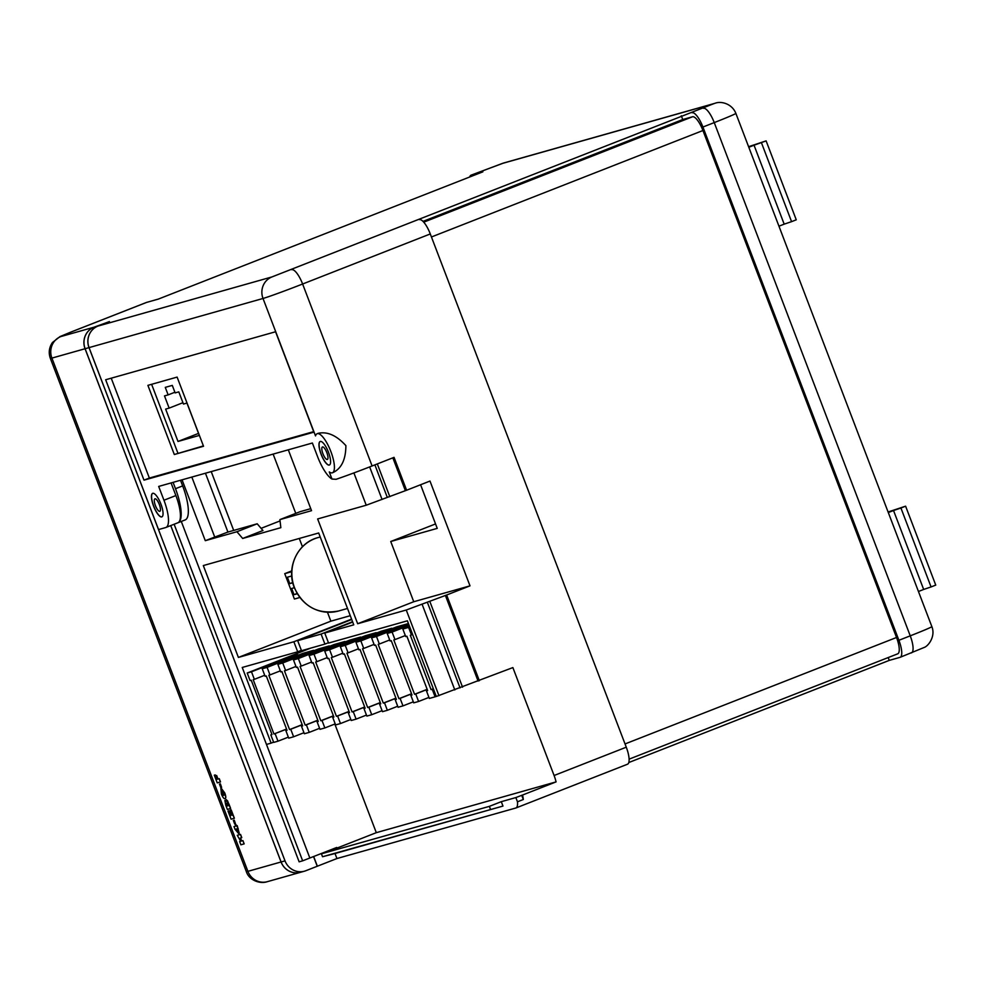 <?xml version="1.0" encoding="UTF-8"?>
<svg xmlns="http://www.w3.org/2000/svg" width="985" height="985" viewBox="0 0 985 985"><rect width="100%" height="100%" fill="white"/><g stroke="black" fill="none" stroke-linecap="round" stroke-linejoin="round"><path stroke-width="1.48" d="M281.094 861.974A16.794 16.019 74.2 0 0 300.585 872.279L304.488 871.183A16.794 16.019 -105.8 0 1 285.01 860.865L89.019 347.619A16.794 16.019 -105.8 0 1 97.946 326.084L109.273 321.639L94.031 327.192A16.794 16.019 74.2 0 0 85.116 348.727L281.094 861.974L285.01 860.865M313.661 856.519L317.367 866.209L305.904 870.703A16.794 16.019 -105.8 0 1 304.488 871.183M317.244 866.258L313.538 856.556M154.977 498.779A6.723 2.019 68.6 0 1 159.287 504.406A6.723 2.019 68.6 0 1 159.829 511.313A6.723 2.019 68.6 0 1 159.767 511.326A6.723 2.019 68.6 0 1 155.458 505.699A6.723 2.019 68.6 0 1 154.916 498.804A6.723 2.019 68.6 0 1 154.977 498.779M161.749 516.903A12.633 3.805 -111.4 0 0 161.86 516.866A12.633 3.805 -111.4 0 0 160.85 503.889A12.633 3.805 -111.4 0 0 152.749 493.313A12.633 3.805 -111.4 0 0 152.638 493.35A12.633 3.805 -111.4 0 0 153.648 506.315A12.633 3.805 -111.4 0 0 161.749 516.903M152.7 493.325A12.633 3.805 -111.4 0 0 153.808 506.364A12.633 3.805 -111.4 0 0 161.872 516.854A12.633 3.805 -111.4 0 0 161.922 516.842M322.501 446.931A6.723 2.019 68.6 0 1 326.811 452.571A6.723 2.019 68.6 0 1 327.352 459.466A6.723 2.019 68.6 0 1 327.291 459.49A6.723 2.019 68.6 0 1 322.981 453.851A6.723 2.019 68.6 0 1 322.44 446.956A6.723 2.019 68.6 0 1 322.501 446.931M329.286 465.055A12.645 3.805 -111.4 0 0 329.384 465.019A12.645 3.805 -111.4 0 0 328.387 452.041A12.645 3.805 -111.4 0 0 320.273 441.452A12.645 3.805 -111.4 0 0 320.162 441.489A12.645 3.805 -111.4 0 0 321.172 454.467A12.645 3.805 -111.4 0 0 329.286 465.055M320.223 441.465A12.645 3.805 -111.4 0 0 321.332 454.516A12.645 3.805 -111.4 0 0 329.396 465.019A12.645 3.805 -111.4 0 0 329.446 464.994M627.383 764.261A16.794 5.048 -111.4 0 0 627.519 764.212A16.794 5.048 -111.4 0 0 626.275 747.196L430.285 233.95L302.617 284.012L372.096 465.967A33.601 0.948 159.1 0 1 336.07 479.301L331.982 479.055L329.273 471.938A20.968 6.304 -111.4 0 0 332.253 472.837A20.968 6.304 -111.4 0 0 332.425 472.775A20.968 6.304 -111.4 0 0 330.751 451.241A20.968 6.304 -111.4 0 0 317.305 433.683A20.968 6.304 -111.4 0 0 317.121 433.745A20.968 6.304 -111.4 0 0 315.508 435.912L263.02 298.467L89.056 347.606A16.794 16.019 -105.8 0 1 97.983 326.072L271.946 276.933L713.411 103.819L502.301 163.461L471.175 175.133L482.884 171.821L158.351 299.083L146.63 302.395L70.871 332.105L60.836 336.562L93.994 327.205L109.433 321.578L97.983 326.072M317.601 433.56L318.204 433.326C327.34 431.319 336.575 435.419 345.895 445.626C345.784 459.478 341.536 468.429 333.152 472.48L332.425 472.775M322.526 856.728L335.011 853.515L336.932 858.538L515.82 808.008A16.794 5.048 -111.4 0 0 515.968 807.959A16.794 5.048 -111.4 0 0 517.47 801.802L523.318 799.512A16.794 5.048 -111.4 0 0 522.542 795.03L556.069 781.893A16.794 5.048 -111.4 0 0 554.087 775.503L512.877 667.584L436.293 696.469L407.396 620.809L328.584 643.07L324.742 633.035L353.763 624.835L318.684 532.983L203.316 565.562L238.395 657.426L293.862 641.752L297.692 651.799L242.236 667.461L271.121 743.133L266.479 744.438L309.844 858.009L336.698 847.482L336.932 848.11L321.406 853.81L322.526 856.728L502.966 806.075L335.011 853.515M317.367 866.209L336.932 858.538M502.966 806.075L501.291 801.679L515.857 797.567L517.47 801.802M181.289 521.459L309.844 858.009M372.096 465.967L394.049 457.36L406.608 490.235L366.235 505.219L317.65 518.947L357.666 623.727L406.251 610.01L446.624 595.014L479.35 680.721M288.297 449.813L311.531 510.673L279.888 519.612L280.848 527.677L242.667 538.463L236.929 531.74L205.286 540.679L182.053 479.83M180.501 480.261L182.656 485.9A33.601 10.096 68.6 0 1 185.155 519.932L178.002 522.74A33.601 10.096 68.6 0 1 177.78 522.826M170.737 525.584L299.132 861.826L302.654 860.828L174.123 524.254M331.982 479.055A26.878 8.077 68.6 0 1 317.65 456.818L312.38 443.016L158.683 486.43L163.953 500.232A26.878 8.077 68.6 0 1 165.948 527.455A26.878 8.077 68.6 0 1 165.726 527.541L158.536 529.561L89.056 347.606M309.807 858.021L302.654 860.828M327.463 612.251L330.862 621.166L350.266 615.687M299.28 538.463L302.457 546.761M352.704 622.064L324.742 633.035M297.679 640.681L321.085 634.069L324.915 644.104L301.508 650.716L297.679 640.681L351.719 619.491M352.568 621.72L321.085 634.069M328.448 642.725L324.915 644.104M397.041 627.888L396.647 626.866L407.384 623.837L371.591 637.874L376.479 636.495L379.348 644.018L378.178 644.35L398.925 698.685L400.095 698.353L402.976 705.888L398.088 707.267L395.219 699.732L396.389 699.399L375.642 645.064L374.472 645.397L371.591 637.874M381.417 632.308L381.023 631.287L391.759 628.245L355.967 642.282L360.855 640.903L363.724 648.438L362.554 648.77L383.3 703.105L384.482 702.773L387.351 710.296L382.475 711.675L379.594 704.152L380.764 703.819L360.017 649.484L358.848 649.817L355.967 642.282M365.792 636.716L365.398 635.694L376.147 632.666L340.342 646.702L345.23 645.323L348.099 652.846L346.929 653.178L367.676 707.513L368.858 707.181L371.727 714.716L366.851 716.095L363.97 708.56L365.139 708.227L344.393 653.892L343.223 654.225L340.342 646.702M350.167 641.136L349.773 640.115L360.522 637.073L324.718 651.11L329.606 649.731L332.487 657.266L331.305 657.586L352.064 711.933L353.233 711.601L356.102 719.124L351.226 720.503L348.345 712.98L349.515 712.647L328.768 658.312L327.599 658.645L324.718 651.11M334.543 645.544L334.149 644.522L344.898 641.494L309.105 655.53L313.981 654.151L316.862 661.674L315.68 662.006L336.439 716.341L337.609 716.009L340.478 723.544L335.602 724.923L332.721 717.388L333.89 717.055L313.144 662.72L311.974 663.053L309.105 655.53M318.918 649.965L318.524 648.93L329.273 645.901L293.481 659.938L298.356 658.559L301.238 666.082L300.068 666.414L320.815 720.749L321.984 720.429L324.853 727.952L319.977 729.331L317.096 721.808L318.278 721.476L297.519 667.14L296.35 667.461L293.481 659.938M303.294 654.372L302.912 653.351L313.649 650.309L277.856 664.346L282.732 662.967L285.613 670.502L284.443 670.834L305.19 725.169L306.36 724.837L309.241 732.372L304.353 733.751L301.472 726.216L302.654 725.883L281.895 671.548L280.725 671.881L277.856 664.346M409.144 625.389L392.104 632.074L394.973 639.61L393.803 639.942L414.55 694.277L415.719 693.945L418.6 701.468L413.712 702.847L410.844 695.324L412.013 694.991L391.267 640.656L390.097 640.989L387.216 633.453L408.972 624.933M392.104 632.074L387.216 633.453M302.912 653.351L267.107 667.387L269.988 674.91L268.819 675.242L289.565 729.577L290.735 729.245L293.616 736.78L288.728 738.159L285.859 730.624L287.029 730.304L266.282 675.969L265.1 676.289L262.232 668.766L298.024 654.729L287.288 657.758L287.669 658.793M267.107 667.387L262.232 668.766M275.111 733.665L277.992 741.188L273.695 742.407L270.813 734.884L271.983 734.551L251.237 680.216L250.067 680.537L247.198 673.014L251.483 671.795L254.364 679.33L253.194 679.662L273.941 733.997L286.586 729.159M433.375 688.835L432.218 689.278L435.099 696.814L429.337 698.439L426.468 690.904L427.638 690.571L406.891 636.236L405.721 636.569L402.84 629.046L409.538 626.423M432.218 689.278L431.048 689.611L410.302 635.276L411.471 634.943L408.59 627.42L402.84 629.046M428.943 697.417L418.6 701.468M413.331 701.825L402.976 705.888M397.706 706.245L387.351 710.296M382.082 710.653L371.727 714.716M366.457 715.073L356.102 719.124M350.832 719.481L340.478 723.544M335.208 723.889L324.853 727.952M319.583 728.309L309.241 732.372M303.959 732.717L293.616 736.78M288.334 737.137L277.992 741.188M435.099 696.814L436.244 696.358M273.596 742.161L271.121 743.133M173.077 482.367L175.502 488.708A33.601 10.096 68.6 0 1 178.002 522.74M171.07 482.933L175.884 495.553A26.878 8.077 68.6 0 1 177.879 522.776L165.948 527.455M214.299 775.195L215.112 774.961L216.799 779.381L215.9 775.724L216.663 775.515L218.017 779.037L219.273 778.679L220.505 781.93L217.229 782.866L214.299 775.195L215.235 774.912L217.119 779.283M220.381 783.838L221.613 787.397L220.8 787.631L219.458 784.109L220.381 783.838L221.613 787.397M220.812 788.776L222.191 793.762L223.767 795.437L223.841 793.245L221.514 788.579L224.777 792.987C225.996 796.336 226.107 798.219 225.122 798.65L224.999 798.7C223.915 798.86 222.721 797.296 221.391 794.008L220.935 788.726L222.314 793.713L223.829 795.424M228.939 804.006L230.65 808.476L227.375 809.424L225.787 805.287L224.875 800.46L225.959 801.47L226.218 799.635L227.584 800.879L230.527 808.525M224.986 800.411L226.07 801.421M229.493 811.455L230.182 811.271L232.238 815.248L230.305 810.175L231.192 809.904L234.381 818.239L231.093 819.175L227.991 811.049L228.877 810.79L230.749 815.666L229.493 811.455L230.305 811.221L232.238 815.235M234.258 820.148L235.477 823.706L234.664 823.94L233.322 820.419L234.258 820.148L235.477 823.706M235.304 824.913L237.213 825.652L239.22 833.175L238.481 833.384L235.046 829.296L234.011 826.575L235.747 826.083L235.304 824.913L235.994 824.716L238.185 828.57M237.656 828.717L239.22 833.175M234.011 826.575L235.747 826.07M97.946 326.084L94.031 327.192A16.794 16.019 74.2 0 0 85.067 348.739L281.057 861.974A16.794 16.019 74.2 0 0 300.536 872.291A16.794 16.019 74.2 0 0 300.56 872.291L267.378 881.661C259.72 884.382 248.873 879.95 246.349 871.639L50.358 358.392A33.601 0.948 159.1 0 0 51.909 358.097L247.9 871.343L281.057 861.974M242.926 840.624L244.169 843.874L240.882 844.81L239.65 841.559L240.697 841.252L237.262 835.317L240.537 834.381L241.781 837.632L240.402 838.026L241.547 841.03L242.926 840.624L244.046 843.923M240.525 838.001L241.67 840.981M898.911 640.287L910.238 635.842L714.248 122.596L702.921 127.04L898.911 640.287A16.794 5.048 -111.4 0 1 900.155 657.303A16.794 5.048 -111.4 0 1 900.019 657.352L889.27 660.381L628.799 762.525M406.608 490.235L429.989 481.062L470.005 585.853L446.624 595.014M430.285 233.95A16.794 5.048 -111.4 0 0 419.413 219.643M469.722 176.98A16.794 5.048 68.6 0 1 471.027 175.182A16.794 5.048 68.6 0 1 471.175 175.133M888.31 512.557L893.53 510.513L923.671 589.449L931.071 586.937L935.75 585.102L905.609 506.179L888.088 511.978M918.451 591.492L923.671 589.449M748.809 147.27L754.042 145.214L784.183 224.149L778.95 226.193M754.042 145.214L766.121 140.88L748.6 146.691M893.53 510.513L900.93 508.014L931.071 586.937M761.43 142.714L791.571 221.65L784.183 224.149M900.93 508.014L905.609 506.179M766.121 140.88L796.262 219.815L791.571 221.65M275.566 331.76L105.666 379.754L143.995 480.151L313.895 432.156L275.566 331.76M702.921 127.04A16.794 5.048 -111.4 0 0 692.049 112.733M111.231 378.191L149.363 478.045L313.698 431.627M149.363 478.045L143.995 480.151M174.308 454.516L203.538 446.267L177.115 377.095L147.898 385.357L174.308 454.516L203.402 445.91M422.996 221.391L682.74 119.53L692.504 116.772A16.129 4.851 68.6 0 1 702.945 130.512L896.535 637.48A16.129 4.851 68.6 0 1 897.741 653.818A16.129 4.851 68.6 0 1 897.606 653.868M681.3 115.774L682.74 119.53M888.199 657.561L889.27 660.381M241.547 841.03L242.802 840.673M237.262 835.317L240.537 834.381M240.414 834.418L241.657 837.681M239.65 841.559L240.697 841.264M235.92 829.124L237.705 831.192L236.819 828.878L235.92 829.124M236.043 829.099L237.582 830.872M233.322 820.419L234.134 820.197M230.305 810.175L231.192 809.904M231.081 809.953L234.258 818.289M227.991 811.049L228.766 810.827L230.749 815.666M228.003 805.779L228.606 805.607L227.153 802.701L228.003 805.779L228.606 805.595M226.168 799.648L228.828 804.055M226.907 806.087L226.181 803.415L227.424 805.927M227.276 802.652L228.114 805.73M226.291 803.366L227.03 806.038M221.514 788.579L224.777 792.987M224.654 793.036C225.873 796.372 225.984 798.269 224.999 798.7M219.458 784.109L220.271 783.888M215.777 775.774L216.552 775.552L217.894 779.073L219.273 778.679M219.15 778.729L220.394 781.979M205.446 473.219L227.917 532.06L257.208 523.786L236.929 531.74M227.917 532.06L205.286 540.679M191.829 477.06L214.792 537.207M279.888 519.612L300.179 511.658L310.767 508.666M280.048 520.917L261.099 528.342M257.208 523.786L262.958 530.509L242.667 538.463M211.221 471.593L233.691 530.435M273.128 454.097L295.771 513.382M435.542 523.934L390.737 541.504L437.241 528.379L420.583 484.755M390.737 541.504L413.749 601.736L470.005 585.853M413.749 601.736L357.666 623.727M351.583 619.122L293.862 641.752M330.862 621.166L238.395 657.426M336.932 848.11L376.307 832.67L556.069 781.893M501.291 801.679L489.36 806.358L321.406 853.81M515.857 797.567L522.542 795.03M376.307 832.67L334.826 724.049M328.473 642.786L327.722 643.008M445.368 595.371L478.094 681.078M429.829 601.466L462.556 687.173M427.318 602.18L460.044 687.887M521.693 795.277L523.318 799.512M374.891 464.871L387.302 497.388M377.304 463.923L389.814 496.686M392.843 457.828L405.352 490.592M271.946 734.441L270.813 734.884M301.373 650.359L297.692 651.799M310.595 648.155L247.198 673.014M409.748 626.965L408.59 627.42M287.288 657.758L251.483 671.795M318.524 648.93L282.732 662.967M334.149 644.522L298.356 658.559M349.773 640.115L313.981 654.151M365.398 635.694L329.606 649.731M381.023 631.287L345.23 645.323M396.647 626.866L360.855 640.903M408.578 623.899L376.479 636.495M412.616 634.5L411.471 634.943M433.326 688.724L431.048 689.611M286.98 730.193L285.859 730.624M286.549 729.048L273.941 733.997M264.719 675.267L254.364 679.33M302.21 724.751L290.735 729.245M302.604 725.773L301.472 726.216M302.173 724.64L289.565 729.577M280.331 670.859L269.988 674.91M317.835 720.33L306.36 724.837M318.229 721.365L317.096 721.808M317.798 720.22L305.19 725.169M295.956 666.439L285.613 670.502M333.459 715.923L321.984 720.429M333.853 716.945L332.721 717.388M333.423 715.812L320.815 720.749M311.58 662.031L301.238 666.082M349.084 711.515L337.609 716.009M349.478 712.537L348.345 712.98M349.047 711.392L336.439 716.341M327.205 657.611L316.862 661.674M364.709 707.095L353.233 711.601M365.103 708.116L363.97 708.56M364.672 706.984L352.064 711.933M342.829 653.203L332.487 657.266M380.333 702.687L368.858 707.181M380.727 703.709L379.594 704.152M380.284 702.576L367.676 707.513M358.454 648.783L348.099 652.846M395.958 698.266L384.482 702.773M396.352 699.288L395.219 699.732M395.908 698.156L383.3 703.105M374.078 644.375L363.724 648.438M411.582 693.859L400.095 698.353M411.976 694.881L410.844 695.324M411.533 693.748L398.925 698.685M389.703 639.967L379.348 644.018M427.207 689.438L415.719 693.945M427.588 690.46L426.468 690.904M427.158 689.328L414.55 694.277M405.327 635.547L394.973 639.61M294.33 587.725L291.659 588.476L294.022 594.669L297.273 593.758M291.708 571.694L284.739 573.664L294.416 599.028L299.809 597.501M291.745 575.979L287.349 577.21L289.812 583.637L292.791 582.8M284.739 573.664L291.745 570.906M294.022 594.669L297.101 593.462M289.812 583.637L292.717 582.504M489.36 806.358L490.481 809.288M151.616 384.298L177.891 453.125M178.002 441.452L199.315 435.432L186.953 403.074L183.456 404.059L178.802 391.87L175.145 392.904L172.289 385.394L165.271 387.376L168.139 394.887L164.495 395.908L169.149 408.11L165.64 409.095L178.002 441.452L198.539 433.4M182.927 402.705L169.149 408.11M174.899 392.239L168.139 394.887M89.019 347.619L85.116 348.727M317.946 537.613A38.12 36.334 74.2 0 0 294.466 587.565A38.12 36.334 74.2 0 0 338.668 610.971C318.315 614.837 303.515 607.043 294.281 587.589C285.995 567.619 297.716 542.673 317.946 537.613L320.211 536.973M406.251 610.01L438.978 695.718M353.898 472.923L366.235 505.219M85.067 348.739L51.909 358.097A16.794 16.019 74.2 0 1 60.836 336.562M554.087 775.503L626.275 747.196M291.745 269.705A16.794 5.048 68.6 0 1 302.617 284.012A33.601 0.948 -20.9 0 1 263.02 298.467A16.794 16.019 -105.8 0 1 271.946 276.933M246.349 871.639A33.601 0.948 159.1 0 0 247.9 871.343A16.794 16.019 74.2 0 0 267.378 881.661M911.347 652.907A16.794 5.048 -111.4 0 0 911.494 652.858A16.794 5.048 -111.4 0 0 910.238 635.842A33.601 0.948 -20.9 0 0 931.859 626.62C935.812 636.347 928.289 646.283 923.979 647.539L900.155 657.303M931.859 626.62L735.869 113.373A33.601 0.948 -20.9 0 1 714.248 122.596A16.794 5.048 -111.4 0 0 703.376 108.288M146.494 302.432L70.723 332.142A16.794 5.048 68.6 0 1 70.871 332.105M713.411 103.819A16.794 16.019 -105.8 0 1 714.839 103.339L503.729 162.981A16.794 16.019 74.2 0 0 502.301 163.461M423.735 222.167L692.504 116.772M431.442 236.979L702.945 130.512M625.032 743.946L896.535 637.48M175.884 495.553L163.953 500.232M182.656 485.9L175.502 488.708M422.085 604.224L454.811 689.931M369.658 466.927L382.069 499.444M347.508 608.471L338.668 610.971M515.968 807.959L627.519 764.212M471.027 175.182L503.729 162.981M70.723 332.142L59.999 336.587L52.464 342.497C49.09 347.434 48.376 352.728 50.358 358.392M735.869 113.373C732.015 103.622 721.008 100.79 714.839 103.339M629.107 759.152L897.741 653.818M317.896 433.437L317.121 433.745"/></g></svg>

